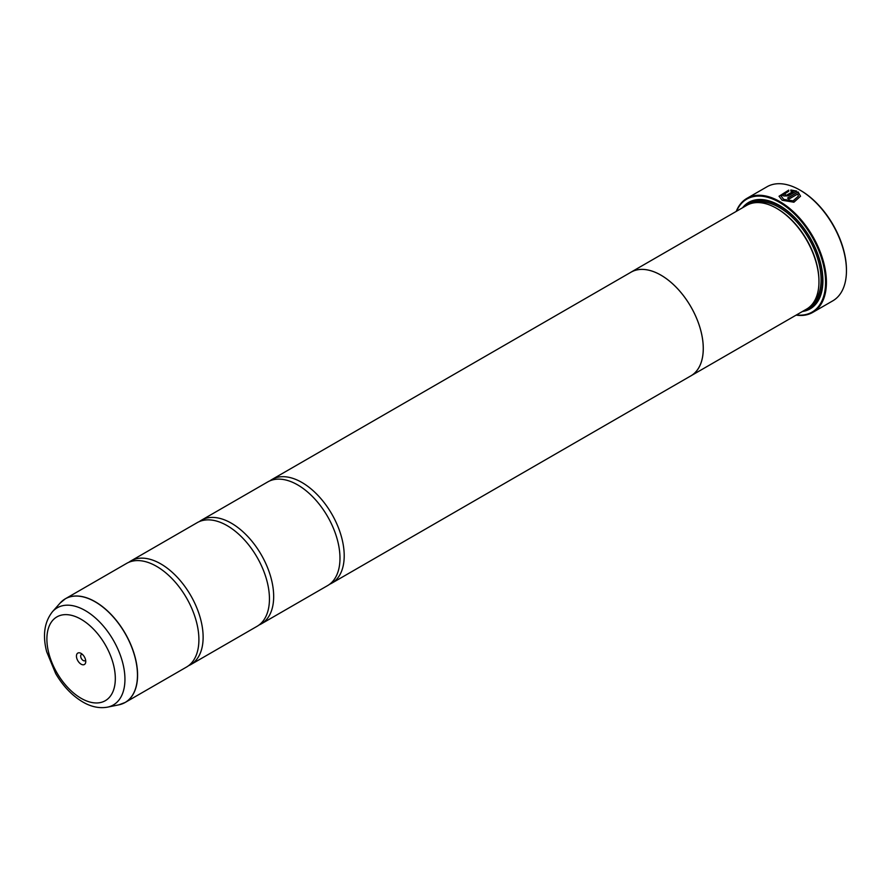 <?xml version="1.0" encoding="UTF-8"?>
<svg xmlns="http://www.w3.org/2000/svg" width="891" height="891" viewBox="0 0 891 891"><rect width="100%" height="100%" fill="white"/><g stroke="black" fill="none" stroke-linecap="round" stroke-linejoin="round"><path stroke-width="1.34" d="M118.859 704.837A59.831 34.549 -120 0 0 135.61 659.719A59.831 34.549 -120 0 0 95.159 601.826A59.831 34.549 -120 0 0 60.109 603.073L52.435 611.749A56.088 32.388 60 0 1 85.28 610.58A56.088 32.388 60 0 1 123.203 664.853A56.088 32.388 60 0 1 107.51 707.153L118.859 704.837L125.186 702.453L186.509 667.058A59.853 34.56 -120 0 0 197.891 628.467A59.853 34.56 -120 0 0 165.759 572.813A59.853 34.56 -120 0 0 156.582 566.353A59.853 34.56 -120 0 0 126.656 563.379L65.333 598.785A59.853 34.56 60 0 1 95.259 601.748A59.853 34.56 60 0 1 134.363 654.495A59.853 34.56 60 0 1 125.186 702.453A59.853 34.56 60 0 1 122.212 703.857M188.547 665.7A59.853 34.56 -120 0 0 190.741 664.608L257.042 626.328A59.853 34.56 -120 0 0 268.436 587.737A59.853 34.56 -120 0 0 236.304 532.094A59.853 34.56 -120 0 0 227.116 525.623A59.853 34.56 -120 0 0 197.189 522.661L130.888 560.94A59.853 34.56 -120 0 0 128.839 562.288M259.081 624.981A59.853 34.56 -120 0 0 261.275 623.889L327.587 585.61A59.853 34.56 -120 0 0 338.97 547.018A59.853 34.56 -120 0 0 306.838 491.364A59.853 34.56 -120 0 0 297.661 484.893A59.853 34.56 -120 0 0 267.723 481.931L201.422 520.21A59.853 34.56 -120 0 0 199.384 521.569M781.195 196.109L783.712 199.551L793.09 201.021L798.392 196.143L793.09 200.854L783.712 199.384L781.195 196.109L788.713 191.242L788.713 190.128L779.046 196.232L782.187 200.263L793.903 202.224L800.541 196.232L798.113 191.955L787.51 198.08A65.845 38.012 60 0 1 789.036 199.016L797.712 194.004L798.392 196.109M779.046 196.321L788.713 190.295M787.655 198.158L798.113 191.955M798.113 192.122L800.541 196.287M785.227 194.461L785.227 195.274L786.753 195.229L793.146 191.532L786.753 195.062L785.227 195.118L785.227 194.305A65.845 38.012 -120 0 0 783.712 193.592L782.766 194.828L783.712 195.987L788.268 195.886L796.599 191.075L790.863 189.995L790.863 191.119L793.146 191.365M785.227 195.118L785.227 194.305M736.233 211.412A65.845 38.012 60 0 1 746.936 198.348A65.845 38.012 60 0 1 779.859 201.611A65.845 38.012 60 0 1 822.872 259.626A65.845 38.012 60 0 1 812.781 312.385L832.818 300.824A65.845 38.012 -120 0 0 846.45 270.686A65.845 38.012 -120 0 0 799.895 190.05L800.597 190.451A64.843 37.433 60 0 1 846.45 269.873A64.843 37.433 60 0 1 846.45 270.274M800.597 190.451L799.895 190.05A65.845 38.012 -120 0 0 766.973 186.787L746.936 198.348M81.103 653.415A6.582 3.798 -120 0 0 76.448 656.11A6.582 3.798 -120 0 0 81.103 664.174A6.582 3.798 -120 0 0 85.759 661.49A6.582 3.798 -120 0 0 81.103 653.415L81.103 653.415M82.317 654.317A3.586 2.072 -120 0 0 81.426 654.462A3.586 2.072 -120 0 0 80.869 657.346A3.586 2.072 -120 0 0 83.219 660.509A3.586 2.072 -120 0 0 85.013 660.688A3.586 2.072 -120 0 0 85.592 659.975M796.431 314.946A65.243 37.667 -120 0 0 824.754 271.788A65.243 37.667 -120 0 0 779.436 202.346A65.243 37.667 -120 0 0 736.556 211.223M812.781 312.385A65.845 38.012 60 0 1 796.12 315.136M818.963 281.278A58.884 34.003 -120 0 0 818.963 280.877A58.884 34.003 -120 0 0 777.32 208.75L776.618 208.349A59.886 34.571 -120 0 0 746.669 205.387L630.995 272.167A59.886 34.571 60 0 1 660.933 275.141A59.886 34.571 60 0 1 700.059 327.91A59.886 34.571 60 0 1 690.87 375.891A59.886 34.571 60 0 1 689.912 376.414M329.625 584.251A59.853 34.56 -120 0 0 331.82 583.159A59.853 34.56 -120 0 0 340.986 535.201A59.853 34.56 -120 0 0 301.893 482.454A59.853 34.56 -120 0 0 271.955 479.492L631.006 272.201A59.853 34.56 60 0 1 660.933 275.163A59.853 34.56 60 0 1 700.036 327.91A59.853 34.56 60 0 1 690.859 375.868L806.555 309.11A59.886 34.571 -120 0 0 818.963 281.69A59.886 34.571 -120 0 0 776.618 208.349L777.32 208.75M802.423 311.494A61.479 35.495 -120 0 0 822.916 280.71A61.479 35.495 -120 0 0 779.436 205.42L779.436 205.42A61.479 35.495 -120 0 0 742.537 207.77M779.792 205.621A60.488 34.916 -120 0 0 745.956 205.799M190.741 664.608A59.853 34.56 -120 0 0 199.907 616.65A59.853 34.56 -120 0 0 160.814 563.903A59.853 34.56 -120 0 0 130.888 560.94M261.275 623.889A59.853 34.56 -120 0 0 270.452 575.92A59.853 34.56 -120 0 0 231.348 523.184A59.853 34.56 -120 0 0 201.422 520.21M271.955 479.492A59.853 34.56 -120 0 0 269.917 480.839M630.06 272.746A59.886 34.571 60 0 1 630.995 272.167M805.843 309.522A60.488 34.916 -120 0 0 822.905 280.309M790.863 190.151L796.599 191.242M782.777 194.906L783.712 193.592M783.712 193.759A65.845 38.012 60 0 1 785.094 194.394M812.469 303.965A58.884 34.003 -120 0 0 816.78 255.917A58.884 34.003 -120 0 0 779.436 207.536A58.884 34.003 -120 0 0 754.087 202.836M808.271 307.996A59.886 34.571 -120 0 0 819.72 260.684A59.886 34.571 -120 0 0 780.148 206.311A59.886 34.571 -120 0 0 748.485 204.451M81.103 698.299A48.381 27.933 -120 0 0 115.318 678.552A48.381 27.933 -120 0 0 81.103 619.29A48.381 27.933 -120 0 0 46.889 639.047A48.381 27.933 -120 0 0 81.103 698.299M62.626 600.657A59.853 34.56 60 0 1 65.333 598.785L60.109 603.073M846.45 269.873L846.45 270.686M818.963 280.877L818.963 281.69M107.51 707.153C99.358 708.579 91.105 706.853 82.752 701.952C72.06 695.57 63.038 686.115 55.688 673.585L46.655 651.689C42.456 635.316 44.383 622.007 52.435 611.749M331.82 583.159L690.859 375.868"/></g></svg>
